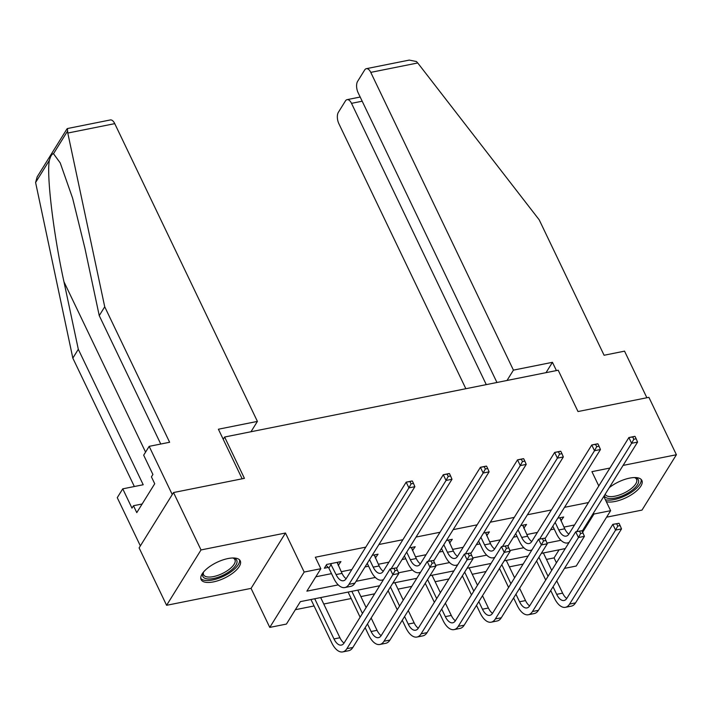 <?xml version="1.0" encoding="UTF-8"?>
<svg xmlns="http://www.w3.org/2000/svg" width="712" height="712" viewBox="0 0 712 712"><rect width="100%" height="100%" fill="white"/><g stroke="black" fill="none" stroke-linecap="round" stroke-linejoin="round"><path stroke-width="1.07" d="M213.431 581.9A21.698 8.74 154.4 0 0 233.438 572.608A21.698 8.74 154.4 0 0 240.255 560.86A21.698 8.74 154.4 0 0 227.938 558.564A21.698 8.74 154.4 0 0 207.94 567.856A21.698 8.74 154.4 0 0 201.122 579.604A21.698 8.74 154.4 0 0 213.431 581.9M606.312 501.666A21.698 8.74 154.4 0 0 615.061 501.471A21.698 8.74 154.4 0 0 635.068 492.179A21.698 8.74 154.4 0 0 641.877 480.431A21.698 8.74 154.4 0 0 629.568 478.135A21.698 8.74 154.4 0 0 609.25 487.676M379.683 585.745L300.375 601.631L286.42 624.077L269.768 627.406L304.175 572.048L320.836 568.719L306.881 591.156L338.227 584.881M251.069 588.379L285.476 533.021L201.015 549.94L173.514 492.544L139.107 547.902L166.599 605.298L251.069 588.379L269.768 627.406M606.588 517.179L641.993 510.095L676.4 454.737L623.08 465.417M593.497 513.014L593.977 514.011L610.629 510.682L576.222 566.04L564.482 568.39M546.469 559.418L554.069 557.897L556.419 562.809M295.355 609.703L314.063 605.957M323.764 604.016L351.176 598.525M360.886 596.585L374.663 593.817M387.826 591.183L388.298 591.093M397.999 589.144L411.776 586.385M424.948 583.751L425.411 583.662M435.121 581.713L448.898 578.954M462.061 576.319L462.533 576.222M472.234 574.281L486.011 571.522M499.183 568.888L499.646 568.79M509.356 566.85L523.133 564.091M536.296 561.457L536.768 561.359M201.015 549.94L166.599 605.298M173.514 492.544L244.421 478.348L224.618 437.026L558.199 370.222L578.002 411.545L648.899 397.341L676.4 454.737M224.618 437.026L223.221 439.277M554.069 557.897L559.089 549.824M563.931 527.102L574.531 524.975L588.477 502.538L564.527 507.336M551.364 509.97L527.414 514.767M514.251 517.402L490.292 522.199M477.129 524.833L453.179 529.63M440.016 532.264L416.057 537.062M402.894 539.705L378.944 544.502M365.781 547.136L315.336 557.238L320.836 568.719M315.817 576.791L331.516 573.641M341.226 571.7L351.826 569.573M364.989 566.939L368.638 566.209M378.339 564.269L388.948 562.142M402.111 559.507L405.751 558.778M415.461 556.837L426.061 554.71M439.224 552.076L442.873 551.346M452.574 549.397L463.183 547.279M476.346 544.644L479.986 543.915M489.696 541.966L500.296 539.847M513.459 537.204L517.108 536.474M526.809 534.534L537.418 532.407M550.581 529.773L554.221 529.043M560.923 520.828L563.655 517.001L557.79 518.176M523.801 528.26L526.533 524.441L520.668 525.616M486.688 535.691L489.42 531.873L483.555 533.048M449.566 543.123L452.298 539.304L446.433 540.479M412.453 550.563L415.185 546.736L409.32 547.911M375.331 557.994L378.063 554.167L372.198 555.342M338.218 565.426L340.95 561.599L326.675 564.465L324.352 568.203L328.214 567.428M285.476 533.021L304.175 572.048M609.917 468.051L591.93 471.656L598.792 485.958M603.803 496.424L610.629 510.682M565.266 548.578L541.316 553.375M528.153 556.019L504.194 560.816M491.031 563.45L467.081 568.247M453.918 570.882L429.959 575.679M416.796 578.313L392.846 583.11M582.639 532.256L593.977 514.011M356.062 581.312L375.349 577.45M398.524 572.804L412.462 570.009M435.646 565.373L449.583 562.578M472.759 557.941L486.697 555.146M509.881 550.51L523.818 547.715M546.994 543.069L560.931 540.283M559.899 517.758L561.332 520.748M522.777 525.189L524.21 528.179M485.664 532.62L487.097 535.611M448.542 540.052L449.975 543.042M411.429 547.492L412.862 550.474M374.307 554.924L375.74 557.914M337.194 562.355L338.627 565.346M555.155 522.403L558.787 529.977A13.911 6.8 -101.3 0 0 566.165 536.136A13.911 6.8 -101.3 0 0 568.941 533.982L628.883 437.551L634.828 436.358L632.701 436.972L633.796 439.268L636.172 438.788L635.077 436.492M559.792 517.775L564.732 528.793A13.911 6.8 -101.3 0 0 568.852 534.107M569.155 542.322A20.862 10.199 78.7 0 1 567.535 542.953A20.862 10.199 78.7 0 1 556.464 533.724L552.832 526.15M636.172 438.788L637.578 442.099L582.158 531.25M637.578 442.099L631.624 443.291L576.747 531.579M633.796 439.268L631.624 443.291L628.883 437.551L632.701 436.972M620.125 525.589L619.022 523.293L616.645 523.774L617.749 526.07L620.125 525.589L621.523 528.9L615.577 530.093L569.582 604.079A20.862 10.199 78.7 0 1 565.435 607.309A20.862 10.199 78.7 0 1 554.363 598.08L550.732 590.506M545.712 580.04L536.59 560.985M543.381 552.966L551.72 570.374M556.74 580.841L562.631 593.149A13.911 6.8 -101.3 0 0 566.752 598.463M538.913 557.247L548.044 576.293M553.055 586.768L556.686 594.342A13.911 6.8 -101.3 0 0 564.064 600.492A13.911 6.8 -101.3 0 0 566.832 598.338L612.827 524.352L619.022 523.293M621.523 528.9L575.536 602.886A20.862 10.199 78.7 0 1 571.38 606.126L565.435 607.309M617.749 526.07L615.577 530.093L612.827 524.352L616.645 523.774M634.615 477.556A18.77 7.565 -25.6 0 1 635.202 477.681A18.77 7.565 -25.6 0 1 624.032 495.098A18.77 7.565 -25.6 0 1 604.319 495.597M605.164 494.235A17.382 7.004 154.4 0 0 605.209 494.324A17.382 7.004 154.4 0 0 623.285 493.425A17.382 7.004 154.4 0 0 636.564 479.309A17.382 7.004 154.4 0 0 634.481 477.556M605.378 499.708A21.556 8.686 154.4 0 0 624.415 496.157A21.556 8.686 154.4 0 0 641.129 479.39M232.993 557.986A18.77 7.565 -25.6 0 1 233.572 558.11A18.77 7.565 -25.6 0 1 222.402 575.536A18.77 7.565 -25.6 0 1 203.169 572.679A18.77 7.565 -25.6 0 1 203.436 572.145M203.525 572.039A17.382 7.004 154.4 0 0 203.579 574.762A17.382 7.004 154.4 0 0 221.655 573.854A17.382 7.004 154.4 0 0 234.933 559.739A17.382 7.004 154.4 0 0 232.851 557.986M200.784 578.375A21.556 8.686 154.4 0 0 222.785 576.587A21.556 8.686 154.4 0 0 239.508 559.819M153.133 486.305L152.653 487.07M556.41 370.578L552.45 362.319L513.432 370.133L370.765 72.375A8.348 4.076 -101.3 0 0 366.342 68.681A8.348 4.076 -101.3 0 0 364.678 69.981L357.611 81.346A8.348 4.076 -101.3 0 0 358.118 92.72L496.949 382.486M513.432 370.133L507.006 380.475M366.342 68.681L409.249 60.093L416.44 61.535L417.739 62.968L539.189 219.803L604.087 355.252L624.549 351.149L646.87 397.75M362.185 101.211L351.514 103.347A8.348 4.076 -101.3 0 0 347.091 99.653A8.348 4.076 -101.3 0 0 345.427 100.944L338.36 112.318A8.348 4.076 -101.3 0 0 338.868 123.692L465.844 388.716M351.514 103.347L486.278 384.622M552.45 362.319L546.024 372.661M67.791 133.046L67.418 128.543L110.324 119.954A8.348 4.076 78.7 0 1 114.757 123.648L67.791 133.046L104.726 306.81L169.625 442.259L149.164 446.353L172.26 494.564L140.362 545.882L117.258 497.67L122.749 488.841L131.987 508.128L133.473 505.734L136.775 512.622L154.726 483.742L151.425 476.862L152.911 474.468L143.673 455.182L149.164 446.353M160.761 444.03L99.244 315.63L84.888 248.123L72.606 198.176L60.226 162.915L53.498 153.721C51.923 153.899 50.57 156.07 49.439 160.236C46.253 173.826 53.48 234.301 63.964 281.792L78.311 349.298L143.21 484.747L122.749 488.841M99.244 315.63L104.726 306.81M67.035 128.81L37.166 176.861L35.6 182.503L72.829 358.127L78.311 349.298M72.829 358.127L134.345 486.518M250.989 431.739L257.415 421.406L114.757 123.648M242.151 478.802L218.397 429.22L257.415 421.406M142.133 503.998L133.473 505.734M518.042 529.844L521.673 537.418A13.911 6.8 -101.3 0 0 529.052 543.567A13.911 6.8 -101.3 0 0 531.819 541.414L591.761 444.982L597.706 443.79L595.579 444.404L596.683 446.7L599.059 446.219L597.955 443.923M522.67 525.207L527.619 536.225A13.911 6.8 -101.3 0 0 531.739 541.538M532.042 549.762A20.862 10.199 78.7 0 1 530.413 550.385A20.862 10.199 78.7 0 1 519.342 541.156L515.719 533.582M599.059 446.219L600.456 449.53L545.036 538.681M600.456 449.53L594.511 450.723L539.634 539.011M596.683 446.7L594.511 450.723L591.761 444.982L595.579 444.404M480.92 537.275L484.552 544.849A13.911 6.8 -101.3 0 0 491.93 550.999A13.911 6.8 -101.3 0 0 494.707 548.845L554.648 452.414L560.593 451.23L558.466 451.835L559.561 454.131L561.946 453.66L560.842 451.363M485.557 532.647L490.506 543.657A13.911 6.8 -101.3 0 0 494.618 548.97M494.92 557.193A20.862 10.199 78.7 0 1 493.3 557.816A20.862 10.199 78.7 0 1 482.229 548.587L478.598 541.013M561.946 453.66L563.343 456.962L507.923 546.122M563.343 456.962L557.398 458.154L502.512 546.442M559.561 454.131L557.398 458.154L554.648 452.414L558.466 451.835M583.003 533.021L581.909 530.725L579.524 531.205L580.627 533.502L583.003 533.021L584.41 536.332L578.456 537.524L532.469 611.51A20.862 10.199 78.7 0 1 528.313 614.75A20.862 10.199 78.7 0 1 517.241 605.512L513.619 597.938M508.599 587.471L499.468 568.416M506.268 560.397L514.607 577.806M519.618 588.281L525.518 600.581A13.911 6.8 -101.3 0 0 529.639 605.903M501.791 564.678L510.922 583.733M515.942 594.2L519.564 601.774A13.911 6.8 -101.3 0 0 526.951 607.932A13.911 6.8 -101.3 0 0 529.719 605.77L575.705 531.784L581.909 530.725M584.41 536.332L538.414 610.317A20.862 10.199 78.7 0 1 534.267 613.557L528.313 614.75M580.627 533.502L578.456 537.524L575.705 531.784L579.524 531.205M545.89 540.461L544.787 538.165L542.411 538.637L543.514 540.933L545.89 540.461L547.288 543.763L541.342 544.956L495.347 618.942A20.862 10.199 78.7 0 1 491.2 622.181A20.862 10.199 78.7 0 1 480.128 612.943L476.497 605.369M471.478 594.903L462.355 575.848M469.146 567.829L477.485 585.237M482.505 595.713L488.396 608.012A13.911 6.8 -101.3 0 0 492.517 613.335M464.678 572.11L473.809 591.165M478.82 601.631L482.451 609.205A13.911 6.8 -101.3 0 0 489.829 615.364A13.911 6.8 -101.3 0 0 492.597 613.201L538.592 539.215L544.787 538.165M547.288 543.763L501.301 617.749A20.862 10.199 78.7 0 1 497.145 620.989L491.2 622.181M543.514 540.933L541.342 544.956L538.592 539.215L542.411 538.637M443.807 544.707L447.439 552.281A13.911 6.8 -101.3 0 0 454.817 558.439A13.911 6.8 -101.3 0 0 457.585 556.277L517.526 459.854L523.471 458.662L521.344 459.267L522.448 461.563L524.824 461.091L523.721 458.795M448.435 540.079L453.384 551.088A13.911 6.8 -101.3 0 0 457.504 556.41M457.807 564.625A20.862 10.199 78.7 0 1 456.178 565.257A20.862 10.199 78.7 0 1 445.107 556.019L441.485 548.445M524.824 461.091L526.221 464.402L470.81 553.553M526.221 464.402L520.276 465.586L465.399 553.874M522.448 461.563L520.276 465.586L517.526 459.854L521.344 459.267M406.694 552.138L410.317 559.712A13.911 6.8 -101.3 0 0 417.704 565.871A13.911 6.8 -101.3 0 0 420.472 563.708L480.413 467.286L486.358 466.093L484.231 466.707L485.326 469.003L487.711 468.523L486.608 466.227M411.322 547.51L416.271 558.519A13.911 6.8 -101.3 0 0 420.383 563.842M420.685 572.056A20.862 10.199 78.7 0 1 419.065 572.688A20.862 10.199 78.7 0 1 407.994 563.45L404.363 555.876M487.711 468.523L489.108 471.834L433.688 560.985M489.108 471.834L483.163 473.026L428.277 561.314M485.326 469.003L483.163 473.026L480.413 467.286L484.231 466.707M369.572 559.57L373.204 567.144A13.911 6.8 -101.3 0 0 380.582 573.302A13.911 6.8 -101.3 0 0 383.35 571.14L443.291 474.717L449.236 473.524L447.109 474.139L448.213 476.435L450.589 475.954L449.495 473.658M374.2 554.942L379.149 565.951A13.911 6.8 -101.3 0 0 383.27 571.273M383.572 579.488A20.862 10.199 78.7 0 1 381.943 580.12A20.862 10.199 78.7 0 1 370.872 570.891L367.25 563.317M450.589 475.954L451.987 479.265L396.575 568.416M451.987 479.265L446.041 480.458L391.164 568.746M448.213 476.435L446.041 480.458L443.291 474.717L447.109 474.139M508.768 547.893L507.674 545.597L505.289 546.068L506.392 548.365L508.768 547.893L510.175 551.204L504.221 552.387L458.234 626.373A20.862 10.199 78.7 0 1 454.078 629.613A20.862 10.199 78.7 0 1 443.006 620.383L439.384 612.809M434.365 602.334L425.233 583.279M432.033 575.26L440.372 592.669M445.383 603.144L451.283 615.444A13.911 6.8 -101.3 0 0 455.404 620.766M427.565 579.541L436.687 598.596M441.707 609.063L445.338 616.637A13.911 6.8 -101.3 0 0 452.716 622.795A13.911 6.8 -101.3 0 0 455.484 620.633L501.471 546.656L507.674 545.597M510.175 551.204L464.179 625.189A20.862 10.199 78.7 0 1 460.032 628.42L454.078 629.613M506.392 548.365L504.221 552.387L501.471 546.656L505.289 546.068M471.656 555.324L470.552 553.028L468.176 553.509L469.279 555.796L471.656 555.324L473.053 558.635L467.108 559.828L421.112 633.813A20.862 10.199 78.7 0 1 416.965 637.044A20.862 10.199 78.7 0 1 405.893 627.815L402.262 620.241M397.243 609.766L388.12 590.72M394.911 582.701L403.25 600.109M408.27 610.576L414.162 622.884A13.911 6.8 -101.3 0 0 418.282 628.198M390.443 586.973L399.574 606.028M404.585 616.503L408.216 624.068A13.911 6.8 -101.3 0 0 415.594 630.227A13.911 6.8 -101.3 0 0 418.371 628.073L464.358 554.087L470.552 553.028M473.053 558.635L427.067 632.621A20.862 10.199 78.7 0 1 422.91 635.852L416.965 637.044M469.279 555.796L467.108 559.828L464.358 554.087L468.176 553.509M434.534 562.756L433.439 560.46L431.063 560.94L432.157 563.236L434.534 562.756L435.94 566.067L429.986 567.259L383.999 641.245A20.862 10.199 78.7 0 1 379.843 644.476A20.862 10.199 78.7 0 1 368.772 635.246L365.149 627.673M360.13 617.206L348.088 592.072M357.798 590.132L366.137 607.541M371.157 618.007L377.048 630.316A13.911 6.8 -101.3 0 0 381.169 635.629M351.844 591.325L362.452 613.459M367.472 623.934L371.103 631.508A13.911 6.8 -101.3 0 0 378.481 637.658A13.911 6.8 -101.3 0 0 381.249 635.505L427.245 561.519L433.439 560.46M435.94 566.067L389.945 640.052A20.862 10.199 78.7 0 1 385.797 643.283L379.843 644.476M432.157 563.236L429.986 567.259L427.245 561.519L431.063 560.94M330.537 563.69L336.082 574.575A13.911 6.8 -101.3 0 0 343.469 580.734A13.911 6.8 -101.3 0 0 346.237 578.58L406.178 482.149L412.123 480.956L409.996 481.57L411.091 483.866L413.476 483.386L412.373 481.089M337.087 562.373L342.036 573.391A13.911 6.8 -101.3 0 0 346.157 578.705M413.476 483.386L414.873 486.697L408.928 487.889L348.987 584.321A20.862 10.199 78.7 0 1 344.83 587.551A20.862 10.199 78.7 0 1 333.759 578.322L328.855 568.087L326.14 565.319M414.873 486.697L354.932 583.128A20.862 10.199 78.7 0 1 350.776 586.359L344.83 587.551M411.091 483.866L408.928 487.889L406.178 482.149L409.996 481.57M331.187 564.349L328.855 568.087M397.421 570.187L396.317 567.891L393.941 568.372L395.044 570.668L397.421 570.187L398.818 573.498L392.873 574.691L346.886 648.677A20.862 10.199 78.7 0 1 342.73 651.907A20.862 10.199 78.7 0 1 331.659 642.678L310.975 599.504M320.676 597.564L339.927 637.747A13.911 6.8 -101.3 0 0 344.047 643.061M314.731 598.756L333.981 638.94A13.911 6.8 -101.3 0 0 341.36 645.09A13.911 6.8 -101.3 0 0 344.136 642.936L390.123 568.95L396.317 567.891M398.818 573.498L352.832 647.484A20.862 10.199 78.7 0 1 348.675 650.723L342.73 651.907M395.044 570.668L392.873 574.691L390.123 568.95L393.941 568.372M564.732 528.793L558.787 529.977M562.631 593.149L556.686 594.342M575.536 602.886L569.582 604.079M417.739 62.968L370.765 72.375M67.337 131.444L53.498 153.721M49.439 160.236L35.6 182.503M145.577 452.129L63.964 281.792M527.619 536.225L521.673 537.418M490.506 543.657L484.552 544.849M525.518 600.581L519.564 601.774M538.414 610.317L532.469 611.51M488.396 608.012L482.451 609.205M501.301 617.749L495.347 618.942M453.384 551.088L447.439 552.281M416.271 558.519L410.317 559.712M379.149 565.951L373.204 567.144M451.283 615.444L445.338 616.637M464.179 625.189L458.234 626.373M414.162 622.884L408.216 624.068M427.067 632.621L421.112 633.813M377.048 630.316L371.103 631.508M389.945 640.052L383.999 641.245M342.036 573.391L336.082 574.575M354.932 583.128L348.987 584.321M339.927 637.747L333.981 638.94M352.832 647.484L346.886 648.677M568.941 542.669L567.535 542.953M347.091 99.653L360.183 97.028M531.828 550.109L530.413 550.385M494.707 557.541L493.3 557.816M457.594 564.972L456.178 565.257M420.472 572.404L419.065 572.688M383.359 579.835L381.943 580.12"/></g></svg>
